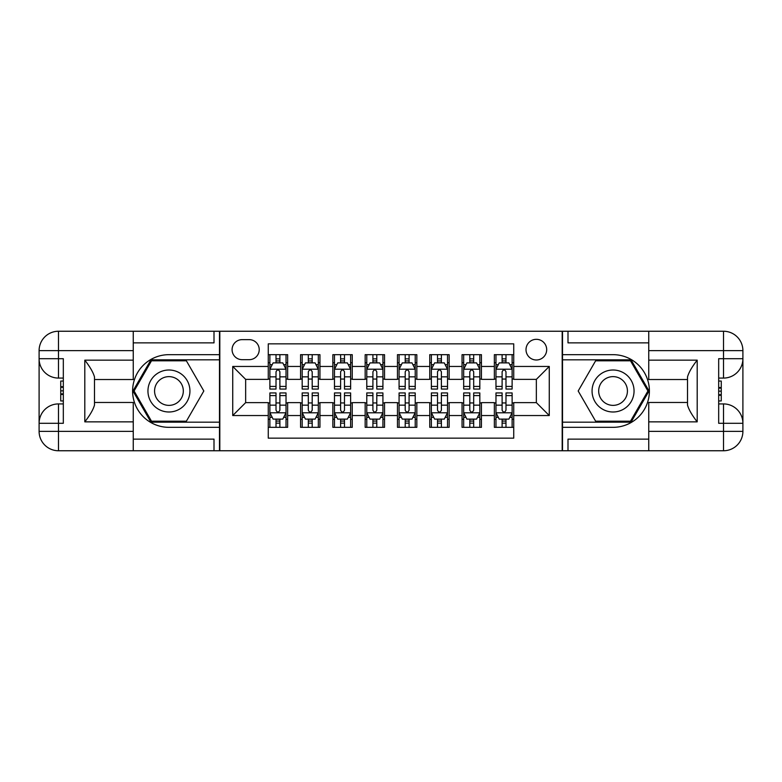 <?xml version="1.0" encoding="UTF-8"?>
<svg xmlns="http://www.w3.org/2000/svg" width="782" height="782" viewBox="0 0 782 782"><rect width="100%" height="100%" fill="white"/><g stroke="black" fill="none" stroke-linecap="round" stroke-linejoin="round"><path stroke-width="1.17" d="M536.344 339.32A10.332 10.332 0 0 0 526.012 349.662A10.332 10.332 0 0 0 536.344 359.994A10.332 10.332 0 0 0 546.686 349.662A10.332 10.332 0 0 0 536.344 339.32M133.253 439.122L214.004 439.122L214.004 450.755L648.747 450.755L648.747 431.371L723.516 431.371L723.516 423.297L718.678 423.297L718.678 358.703L723.516 358.703L723.516 350.629L648.747 350.629L648.747 360.15L697.192 360.15L697.192 421.85C692.031 415.213 688.795 409.612 687.505 405.066L687.505 376.934C688.795 372.379 692.031 366.787 697.192 360.15M513.735 354.666L494.361 354.666L494.361 366.455L481.438 366.455L481.438 379.368L494.361 379.368L494.361 366.455M481.438 366.455L481.438 354.666L462.054 354.666L462.054 366.455L449.142 366.455L449.142 379.368L462.054 379.368L462.054 366.455M449.142 366.455L449.142 354.666L429.758 354.666L429.758 366.455L416.835 366.455L416.835 379.368L429.758 379.368L429.758 366.455M416.835 366.455L416.835 354.666L397.461 354.666L397.461 366.455L384.539 366.455L384.539 379.368L397.461 379.368L397.461 366.455M384.539 366.455L384.539 354.666L365.165 354.666L365.165 366.455L352.242 366.455L352.242 379.368L365.165 379.368L365.165 366.455M352.242 366.455L352.242 354.666L332.858 354.666L332.858 366.455L319.946 366.455L319.946 379.368L332.858 379.368L332.858 366.455M319.946 366.455L319.946 354.666L300.562 354.666L300.562 379.368L287.639 379.368L287.639 354.666L268.265 354.666M268.265 427.334L287.639 427.334L287.639 402.632L300.562 402.632L300.562 427.334L319.946 427.334L319.946 402.632L332.858 402.632L332.858 415.545L319.946 415.545M332.858 415.545L332.858 427.334L352.242 427.334L352.242 402.632L365.165 402.632L365.165 415.545L352.242 415.545M365.165 415.545L365.165 427.334L384.539 427.334L384.539 402.632L397.461 402.632L397.461 415.545L384.539 415.545M397.461 415.545L397.461 427.334L416.835 427.334L416.835 402.632L429.758 402.632L429.758 415.545L416.835 415.545M429.758 415.545L429.758 427.334L449.142 427.334L449.142 402.632L462.054 402.632L462.054 415.545L449.142 415.545M462.054 415.545L462.054 427.334L481.438 427.334L481.438 402.632L494.361 402.632L494.361 415.545L481.438 415.545M242.097 359.671L249.204 359.671A10.01 10.01 0 0 0 259.223 349.662A10.01 10.01 0 0 0 249.204 339.642L242.097 339.642A10.01 10.01 0 0 0 232.088 349.662A10.01 10.01 0 0 0 242.097 359.671M648.747 342.878L567.996 342.878L567.996 331.245L562.19 331.245L562.19 450.755M562.19 331.245L133.253 331.245L133.253 350.629L58.484 350.629L58.484 358.703L63.322 358.703L63.322 423.297L58.484 423.297L58.484 431.371L133.253 431.371L133.253 421.85L84.808 421.85L84.808 360.15C89.969 366.787 93.205 372.388 94.495 376.934L94.495 405.066C93.205 409.621 89.969 415.213 84.808 421.85M219.81 450.755L219.81 331.245M513.735 366.455L513.735 343.845L268.265 343.845L268.265 379.368L245.656 379.368L245.656 402.632L268.265 402.632L268.265 438.155L513.735 438.155L513.735 402.632L536.344 402.632L536.344 379.368L513.735 379.368L513.735 366.455L549.267 366.455L549.267 415.545L513.735 415.545M268.265 415.545L232.733 415.545L232.733 366.455L268.265 366.455M494.361 415.545L494.361 427.334L513.735 427.334M268.265 362.74L269.878 362.74M276.017 362.74L279.888 362.74M286.026 362.74L287.639 362.74M268.265 379.045L269.878 379.045M276.017 379.045L279.888 379.045M286.026 379.045L287.639 379.045M268.265 402.955L269.878 402.955M276.017 402.955L279.888 402.955M286.026 402.955L287.639 402.955M268.265 419.26L269.878 419.26M276.017 419.26L279.888 419.26M286.026 419.26L287.639 419.26M300.562 379.045L302.175 379.045M308.313 379.045L312.194 379.045M318.323 379.045L319.946 379.045M300.562 362.74L302.175 362.74M308.313 362.74L312.194 362.74M318.323 362.74L319.946 362.74M300.562 402.955L302.175 402.955M308.313 402.955L312.194 402.955M318.323 402.955L319.946 402.955M300.562 419.26L302.175 419.26M308.313 419.26L312.194 419.26M318.323 419.26L319.946 419.26M332.858 402.955L334.481 402.955M340.61 402.955L344.491 402.955M350.629 402.955L352.242 402.955M332.858 419.26L334.481 419.26M340.61 419.26L344.491 419.26M350.629 419.26L352.242 419.26M332.858 362.74L334.481 362.74M340.61 362.74L344.491 362.74M350.629 362.74L352.242 362.74M332.858 379.045L334.481 379.045M340.61 379.045L344.491 379.045M350.629 379.045L352.242 379.045M365.165 402.955L366.778 402.955M372.916 402.955L376.787 402.955M382.926 402.955L384.539 402.955M365.165 419.26L366.778 419.26M372.916 419.26L376.787 419.26M382.926 419.26L384.539 419.26M365.165 362.74L366.778 362.74M372.916 362.74L376.787 362.74M382.926 362.74L384.539 362.74M365.165 379.045L366.778 379.045M372.916 379.045L376.787 379.045M382.926 379.045L384.539 379.045M397.461 402.955L399.074 402.955M405.213 402.955L409.084 402.955M415.222 402.955L416.835 402.955M397.461 419.26L399.074 419.26M405.213 419.26L409.084 419.26M415.222 419.26L416.835 419.26M397.461 362.74L399.074 362.74M405.213 362.74L409.084 362.74M415.222 362.74L416.835 362.74M397.461 379.045L399.074 379.045M405.213 379.045L409.084 379.045M415.222 379.045L416.835 379.045M429.758 402.955L431.371 402.955M437.509 402.955L441.39 402.955M447.519 402.955L449.142 402.955M429.758 419.26L431.371 419.26M437.509 419.26L441.39 419.26M447.519 419.26L449.142 419.26M429.758 362.74L431.371 362.74M437.509 362.74L441.39 362.74M447.519 362.74L449.142 362.74M429.758 379.045L431.371 379.045M437.509 379.045L441.39 379.045M447.519 379.045L449.142 379.045M462.054 402.955L463.677 402.955M469.806 402.955L473.687 402.955M479.825 402.955L481.438 402.955M462.054 419.26L463.677 419.26M469.806 419.26L473.687 419.26M479.825 419.26L481.438 419.26M462.054 362.74L463.677 362.74M469.806 362.74L473.687 362.74M479.825 362.74L481.438 362.74M462.054 379.045L463.677 379.045M469.806 379.045L473.687 379.045M479.825 379.045L481.438 379.045M494.361 402.955L495.974 402.955M502.112 402.955L505.983 402.955M512.122 402.955L513.735 402.955M494.361 419.26L495.974 419.26M502.112 419.26L505.983 419.26M512.122 419.26L513.735 419.26M494.361 362.74L495.974 362.74M502.112 362.74L505.983 362.74M512.122 362.74L513.735 362.74M494.361 379.045L495.974 379.045M502.112 379.045L505.983 379.045M512.122 379.045L513.735 379.045M245.656 379.368L232.733 366.455M245.656 402.632L232.733 415.545M549.267 366.455L536.344 379.368M549.267 415.545L536.344 402.632M279.888 358.86L276.017 358.86M286.026 386.425L279.888 386.425L279.888 389.065L286.026 389.065L286.026 369.358L282.801 362.897L273.104 362.897L269.878 369.358L269.878 389.065L276.017 389.065L276.017 386.425L269.878 386.425M269.878 369.358L269.878 354.666M286.026 369.358L286.026 354.666M276.017 362.897L276.017 354.666M279.888 354.666L279.888 362.897M279.888 386.425L279.888 371.782C278.597 369.29 277.307 369.29 276.017 371.782L276.017 386.425M276.017 423.14L279.888 423.14M269.878 395.575L276.017 395.575L276.017 392.935L269.878 392.935L269.878 412.642L273.104 419.103L282.801 419.103L286.026 412.642L286.026 392.935L279.888 392.935L279.888 395.575L286.026 395.575M286.026 412.642L286.026 427.334M269.878 412.642L269.878 427.334M279.888 419.103L279.888 427.334M276.017 427.334L276.017 419.103M276.017 395.575L276.017 410.218C277.307 412.71 278.597 412.71 279.888 410.218L279.888 395.575M179.44 372.818A20.997 20.997 0 0 0 150.76 380.502A20.997 20.997 0 0 0 158.443 409.182A20.997 20.997 0 0 0 187.123 401.498A20.997 20.997 0 0 0 179.44 372.818M176.126 378.556A14.369 14.369 0 0 0 156.498 383.815A14.369 14.369 0 0 0 161.757 403.444A14.369 14.369 0 0 0 181.395 398.185A14.369 14.369 0 0 0 176.126 378.556M186.38 421.195L151.503 421.195L134.074 391L151.503 360.805L186.38 360.805L203.819 391L186.38 421.195M623.557 372.818A20.997 20.997 0 0 0 594.877 380.502A20.997 20.997 0 0 0 602.56 409.182A20.997 20.997 0 0 0 631.24 401.498A20.997 20.997 0 0 0 623.557 372.818M620.243 378.556A14.369 14.369 0 0 0 600.605 383.815A14.369 14.369 0 0 0 605.874 403.444A14.369 14.369 0 0 0 625.502 398.185A14.369 14.369 0 0 0 620.243 378.556M630.497 421.195L595.62 421.195L578.181 391L595.62 360.805L630.497 360.805L647.926 391L630.497 421.195M219.488 331.245L219.488 354.666L168.941 354.666A36.334 36.334 0 0 0 132.608 391A36.334 36.334 0 0 0 168.941 427.334L219.488 427.334L219.488 450.755M84.808 360.15L133.253 360.15L133.253 350.629M133.253 360.15L133.253 379.534L94.495 379.534M133.253 431.371L133.253 450.755L58.484 450.755A19.384 19.384 0 0 1 39.1 431.371L39.1 350.629A19.384 19.384 0 0 1 58.484 331.245L133.253 331.245M219.488 354.666L219.488 359.828L150.946 359.828L132.95 391L150.946 422.172L219.488 422.172L219.488 359.828M219.488 422.172L219.488 427.334M94.495 402.466L133.253 402.466L133.253 421.85M214.004 450.755L133.253 450.755M39.1 423.297A19.384 19.384 0 0 1 58.484 403.923A19.384 19.384 0 0 0 39.1 423.297L58.484 423.297L58.484 403.923L63.322 403.923M63.322 378.077L58.484 378.077L58.484 358.703L39.1 358.703A19.384 19.384 0 0 0 58.484 378.077A19.384 19.384 0 0 1 39.1 358.703M214.004 331.245L214.004 342.878L133.253 342.878M63.322 381.059L60.742 381.059L60.742 393.854L63.322 393.854M60.742 390.844L63.322 390.844M60.742 387.286L63.322 387.286M60.742 386.699L63.322 386.699M60.742 393.854L60.742 400.941L63.322 400.941M60.742 394.49L63.322 394.49M562.512 450.755L562.512 427.334L613.059 427.334A36.334 36.334 0 0 0 649.392 391A36.334 36.334 0 0 0 613.059 354.666L562.512 354.666L562.512 331.245M697.192 421.85L648.747 421.85L648.747 431.371M648.747 421.85L648.747 402.466L687.505 402.466M648.747 350.629L648.747 331.245L723.516 331.245A19.384 19.384 0 0 1 742.9 350.629L742.9 431.371A19.384 19.384 0 0 1 723.516 450.755L648.747 450.755M562.512 427.334L562.512 422.172L631.054 422.172L649.05 391L631.054 359.828L562.512 359.828L562.512 422.172M562.512 359.828L562.512 354.666M687.505 379.534L648.747 379.534L648.747 360.15M567.996 331.245L648.747 331.245M742.9 358.703A19.384 19.384 0 0 1 723.516 378.077A19.384 19.384 0 0 0 742.9 358.703L723.516 358.703L723.516 378.077L718.678 378.077M718.678 403.923L723.516 403.923L723.516 423.297L742.9 423.297A19.384 19.384 0 0 0 723.516 403.923A19.384 19.384 0 0 1 742.9 423.297M567.996 450.755L567.996 439.122L648.747 439.122M718.678 400.941L721.258 400.941L721.258 388.146L718.678 388.146M721.258 391.156L718.678 391.156M721.258 394.715L718.678 394.715M721.258 395.301L718.678 395.301M721.258 388.146L721.258 381.059L718.678 381.059M721.258 387.51L718.678 387.51M312.194 358.86L308.313 358.86M318.323 386.425L312.194 386.425L312.194 389.065L318.323 389.065L318.323 369.358L315.097 362.897L305.41 362.897L302.175 369.358L302.175 389.065L308.313 389.065L308.313 386.425L302.175 386.425M302.175 369.358L302.175 354.666M318.323 369.358L318.323 354.666M308.313 362.897L308.313 354.666M312.194 354.666L312.194 362.897M312.194 386.425L312.194 371.782C310.904 369.29 309.604 369.29 308.313 371.782L308.313 386.425M344.491 358.86L340.61 358.86M350.629 386.425L344.491 386.425L344.491 389.065L350.629 389.065L350.629 369.358L347.394 362.897L337.707 362.897L334.481 369.358L334.481 389.065L340.61 389.065L340.61 386.425L334.481 386.425M334.481 369.358L334.481 354.666M350.629 369.358L350.629 354.666M340.61 362.897L340.61 354.666M344.491 354.666L344.491 362.897M344.491 386.425L344.491 371.782C343.2 369.29 341.91 369.29 340.61 371.782L340.61 386.425M376.787 358.86L372.916 358.86M382.926 386.425L376.787 386.425L376.787 389.065L382.926 389.065L382.926 369.358L379.7 362.897L370.003 362.897L366.778 369.358L366.778 389.065L372.916 389.065L372.916 386.425L366.778 386.425M366.778 369.358L366.778 354.666M382.926 369.358L382.926 354.666M372.916 362.897L372.916 354.666M376.787 354.666L376.787 362.897M376.787 386.425L376.787 371.782C375.497 369.29 374.207 369.29 372.916 371.782L372.916 386.425M409.084 358.86L405.213 358.86M415.222 386.425L409.084 386.425L409.084 389.065L415.222 389.065L415.222 369.358L411.997 362.897L402.3 362.897L399.074 369.358L399.074 389.065L405.213 389.065L405.213 386.425L399.074 386.425M399.074 369.358L399.074 354.666M415.222 369.358L415.222 354.666M405.213 362.897L405.213 354.666M409.084 354.666L409.084 362.897M409.084 386.425L409.084 371.782C407.793 369.29 406.503 369.29 405.213 371.782L405.213 386.425M308.313 423.14L312.194 423.14M302.175 395.575L308.313 395.575L308.313 392.935L302.175 392.935L302.175 412.642L305.41 419.103L315.097 419.103L318.323 412.642L318.323 392.935L312.194 392.935L312.194 395.575L318.323 395.575M318.323 412.642L318.323 427.334M302.175 412.642L302.175 427.334M312.194 419.103L312.194 427.334M308.313 427.334L308.313 419.103M308.313 395.575L308.313 410.218C309.604 412.71 310.894 412.71 312.194 410.218L312.194 395.575M340.61 423.14L344.491 423.14M334.481 395.575L340.61 395.575L340.61 392.935L334.481 392.935L334.481 412.642L337.707 419.103L347.394 419.103L350.629 412.642L350.629 392.935L344.491 392.935L344.491 395.575L350.629 395.575M350.629 412.642L350.629 427.334M334.481 412.642L334.481 427.334M344.491 419.103L344.491 427.334M340.61 427.334L340.61 419.103M340.61 395.575L340.61 410.218C341.9 412.71 343.2 412.71 344.491 410.218L344.491 395.575M372.916 423.14L376.787 423.14M366.778 395.575L372.916 395.575L372.916 392.935L366.778 392.935L366.778 412.642L370.003 419.103L379.7 419.103L382.926 412.642L382.926 392.935L376.787 392.935L376.787 395.575L382.926 395.575M382.926 412.642L382.926 427.334M366.778 412.642L366.778 427.334M376.787 419.103L376.787 427.334M372.916 427.334L372.916 419.103M372.916 395.575L372.916 410.218C374.207 412.71 375.497 412.71 376.787 410.218L376.787 395.575M405.213 423.14L409.084 423.14M399.074 395.575L405.213 395.575L405.213 392.935L399.074 392.935L399.074 412.642L402.3 419.103L411.997 419.103L415.222 412.642L415.222 392.935L409.084 392.935L409.084 395.575L415.222 395.575M415.222 412.642L415.222 427.334M399.074 412.642L399.074 427.334M409.084 419.103L409.084 427.334M405.213 427.334L405.213 419.103M405.213 395.575L405.213 410.218C406.503 412.71 407.793 412.71 409.084 410.218L409.084 395.575M441.39 358.86L437.509 358.86M447.519 386.425L441.39 386.425L441.39 389.065L447.519 389.065L447.519 369.358L444.293 362.897L434.606 362.897L431.371 369.358L431.371 389.065L437.509 389.065L437.509 386.425L431.371 386.425M431.371 369.358L431.371 354.666M447.519 369.358L447.519 354.666M437.509 362.897L437.509 354.666M441.39 354.666L441.39 362.897M441.39 386.425L441.39 371.782C440.1 369.29 438.8 369.29 437.509 371.782L437.509 386.425M437.509 423.14L441.39 423.14M431.371 395.575L437.509 395.575L437.509 392.935L431.371 392.935L431.371 412.642L434.606 419.103L444.293 419.103L447.519 412.642L447.519 392.935L441.39 392.935L441.39 395.575L447.519 395.575M447.519 412.642L447.519 427.334M431.371 412.642L431.371 427.334M441.39 419.103L441.39 427.334M437.509 427.334L437.509 419.103M437.509 395.575L437.509 410.218C438.8 412.71 440.09 412.71 441.39 410.218L441.39 395.575M473.687 358.86L469.806 358.86M479.825 386.425L473.687 386.425L473.687 389.065L479.825 389.065L479.825 369.358L476.59 362.897L466.903 362.897L463.677 369.358L463.677 389.065L469.806 389.065L469.806 386.425L463.677 386.425M463.677 369.358L463.677 354.666M479.825 369.358L479.825 354.666M469.806 362.897L469.806 354.666M473.687 354.666L473.687 362.897M473.687 386.425L473.687 371.782C472.396 369.29 471.106 369.29 469.806 371.782L469.806 386.425M469.806 423.14L473.687 423.14M463.677 395.575L469.806 395.575L469.806 392.935L463.677 392.935L463.677 412.642L466.903 419.103L476.59 419.103L479.825 412.642L479.825 392.935L473.687 392.935L473.687 395.575L479.825 395.575M479.825 412.642L479.825 427.334M463.677 412.642L463.677 427.334M473.687 419.103L473.687 427.334M469.806 427.334L469.806 419.103M469.806 395.575L469.806 410.218C471.096 412.71 472.396 412.71 473.687 410.218L473.687 395.575M505.983 358.86L502.112 358.86M512.122 386.425L505.983 386.425L505.983 389.065L512.122 389.065L512.122 369.358L508.896 362.897L499.199 362.897L495.974 369.358L495.974 389.065L502.112 389.065L502.112 386.425L495.974 386.425M495.974 369.358L495.974 354.666M512.122 369.358L512.122 354.666M502.112 362.897L502.112 354.666M505.983 354.666L505.983 362.897M505.983 386.425L505.983 371.782C504.693 369.29 503.403 369.29 502.112 371.782L502.112 386.425M502.112 423.14L505.983 423.14M495.974 395.575L502.112 395.575L502.112 392.935L495.974 392.935L495.974 412.642L499.199 419.103L508.896 419.103L512.122 412.642L512.122 392.935L505.983 392.935L505.983 395.575L512.122 395.575M512.122 412.642L512.122 427.334M495.974 412.642L495.974 427.334M505.983 419.103L505.983 427.334M502.112 427.334L502.112 419.103M502.112 395.575L502.112 410.218C503.403 412.71 504.693 412.71 505.983 410.218L505.983 395.575M300.562 415.545L287.639 415.545M300.562 366.455L287.639 366.455M285.948 369.202L269.956 369.202M269.878 364.676L272.224 364.676M283.69 364.676L286.026 364.676M276.017 376.846L269.878 376.846M286.026 376.846L279.888 376.846M279.888 360.922L276.017 360.922M269.956 412.798L285.948 412.798M286.026 417.324L283.69 417.324M272.224 417.324L269.878 417.324M279.888 405.154L286.026 405.154M269.878 405.154L276.017 405.154M276.017 421.078L279.888 421.078M58.484 331.245A19.384 19.384 0 0 0 39.1 350.629L58.484 350.629L58.484 331.245M58.484 450.755L58.484 431.371L39.1 431.371A19.384 19.384 0 0 0 58.484 450.755M723.516 450.755A19.384 19.384 0 0 0 742.9 431.371L723.516 431.371L723.516 450.755M723.516 331.245L723.516 350.629L742.9 350.629A19.384 19.384 0 0 0 723.516 331.245M318.245 369.202L302.263 369.202M302.175 364.676L304.521 364.676M315.987 364.676L318.323 364.676M308.313 376.846L302.175 376.846M318.323 376.846L312.194 376.846M312.194 360.922L308.313 360.922M350.541 369.202L334.559 369.202M334.481 364.676L336.817 364.676M348.283 364.676L350.629 364.676M340.61 376.846L334.481 376.846M350.629 376.846L344.491 376.846M344.491 360.922L340.61 360.922M382.848 369.202L366.856 369.202M366.778 364.676L369.114 364.676M380.58 364.676L382.926 364.676M372.916 376.846L366.778 376.846M382.926 376.846L376.787 376.846M376.787 360.922L372.916 360.922M415.144 369.202L399.152 369.202M399.074 364.676L401.42 364.676M412.886 364.676L415.222 364.676M405.213 376.846L399.074 376.846M415.222 376.846L409.084 376.846M409.084 360.922L405.213 360.922M302.263 412.798L318.245 412.798M318.323 417.324L315.987 417.324M304.521 417.324L302.175 417.324M312.194 405.154L318.323 405.154M302.175 405.154L308.313 405.154M308.313 421.078L312.194 421.078M334.559 412.798L350.541 412.798M350.629 417.324L348.283 417.324M336.817 417.324L334.481 417.324M344.491 405.154L350.629 405.154M334.481 405.154L340.61 405.154M340.61 421.078L344.491 421.078M366.856 412.798L382.848 412.798M382.926 417.324L380.58 417.324M369.114 417.324L366.778 417.324M376.787 405.154L382.926 405.154M366.778 405.154L372.916 405.154M372.916 421.078L376.787 421.078M399.152 412.798L415.144 412.798M415.222 417.324L412.886 417.324M401.42 417.324L399.074 417.324M409.084 405.154L415.222 405.154M399.074 405.154L405.213 405.154M405.213 421.078L409.084 421.078M447.441 369.202L431.459 369.202M431.371 364.676L433.717 364.676M445.183 364.676L447.519 364.676M437.509 376.846L431.371 376.846M447.519 376.846L441.39 376.846M441.39 360.922L437.509 360.922M431.459 412.798L447.441 412.798M447.519 417.324L445.183 417.324M433.717 417.324L431.371 417.324M441.39 405.154L447.519 405.154M431.371 405.154L437.509 405.154M437.509 421.078L441.39 421.078M479.737 369.202L463.755 369.202M463.677 364.676L466.013 364.676M477.479 364.676L479.825 364.676M469.806 376.846L463.677 376.846M479.825 376.846L473.687 376.846M473.687 360.922L469.806 360.922M463.755 412.798L479.737 412.798M479.825 417.324L477.479 417.324M466.013 417.324L463.677 417.324M473.687 405.154L479.825 405.154M463.677 405.154L469.806 405.154M469.806 421.078L473.687 421.078M512.044 369.202L496.052 369.202M495.974 364.676L498.31 364.676M509.776 364.676L512.122 364.676M502.112 376.846L495.974 376.846M512.122 376.846L505.983 376.846M505.983 360.922L502.112 360.922M496.052 412.798L512.044 412.798M512.122 417.324L509.776 417.324M498.31 417.324L495.974 417.324M505.983 405.154L512.122 405.154M495.974 405.154L502.112 405.154M502.112 421.078L505.983 421.078"/></g></svg>
